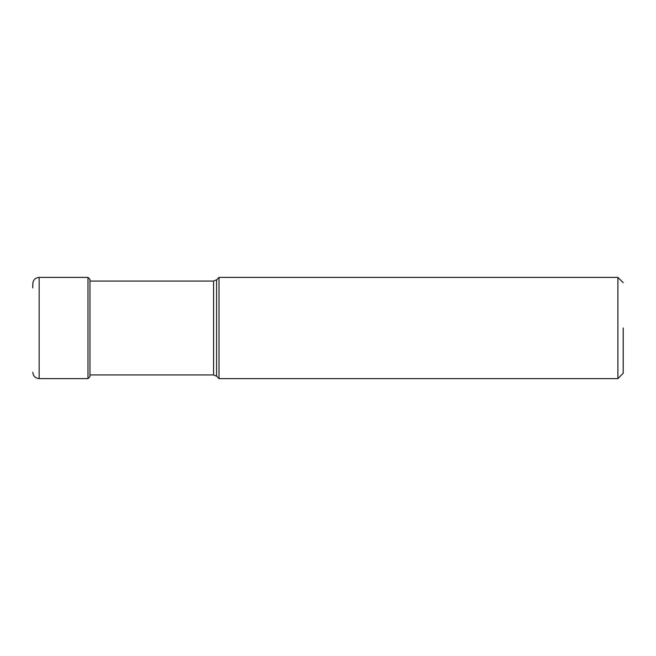 <?xml version="1.0" encoding="UTF-8"?>
<svg xmlns="http://www.w3.org/2000/svg" width="656" height="656" viewBox="0 0 656 656"><rect width="100%" height="100%" fill="white"/><g stroke="black" fill="none" stroke-linecap="round" stroke-linejoin="round"><path stroke-width="0.98" d="M32.8 287.927L32.8 283.769C33.177 279.899 35.301 277.775 39.171 277.398L39.171 378.602C35.301 378.225 33.177 376.101 32.8 372.231M213.577 374.929L213.577 281.071L89.946 281.071L89.946 279.358L89.946 376.642L89.946 374.929L213.577 374.929L216.587 376.175L216.587 279.825L219.014 277.398L219.014 378.602L617.886 378.602L617.886 277.398L219.014 277.398M623.2 328L623.2 373.289L623.2 328M89.946 279.358L87.986 277.398L87.986 378.602L89.946 376.642M87.986 277.398L39.171 277.398M87.986 378.602L39.171 378.602M623.2 373.289L617.886 378.602M623.2 282.711L617.886 277.398M216.587 376.175L219.014 378.602M213.577 281.071L216.587 279.825"/></g></svg>
